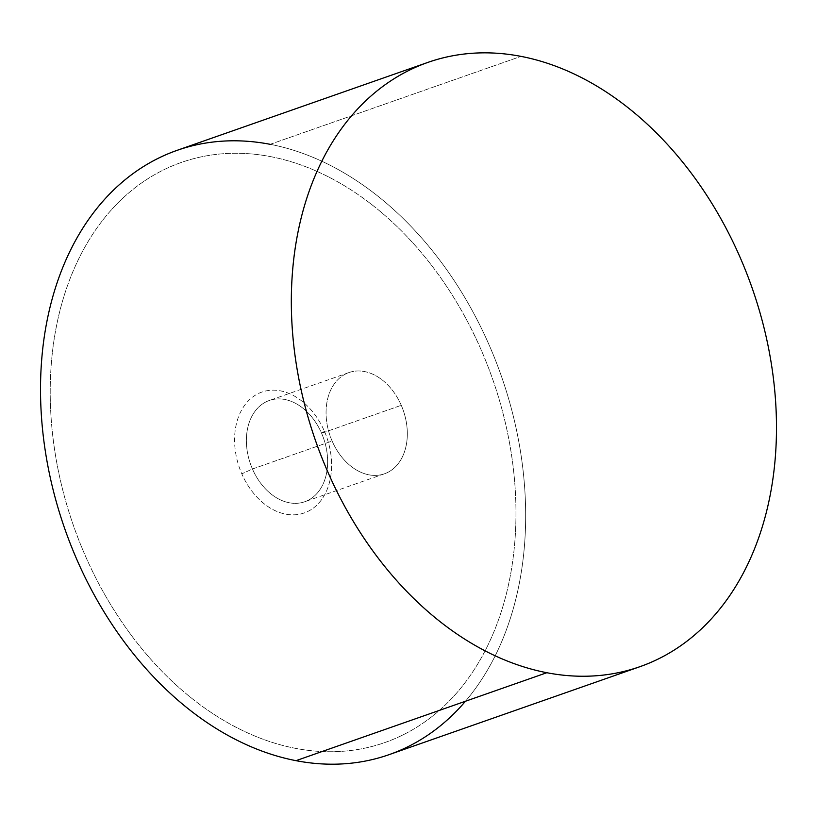 <?xml version="1.0" encoding="UTF-8"?>
<svg xmlns="http://www.w3.org/2000/svg" width="817" height="817" viewBox="0 0 817 817"><rect width="100%" height="100%" fill="white"/><g stroke="black" fill="none" stroke-linecap="round" stroke-linejoin="round"><path stroke-width="0.61" stroke-dasharray="4.08 3.06" d="M177.126 150.328A320.213 231.252 -109.3 0 1 270.182 144.323L520.991 56.373L270.182 144.323A320.213 231.252 -109.3 0 1 517.978 437.34A320.213 231.252 -109.3 0 1 389.055 754.663M465.476 701.241A320.213 231.252 70.7 0 0 501.321 375.973A320.213 231.252 70.7 0 0 270.182 144.323M270.693 156.65A307.396 221.999 -109.3 0 1 515.65 497.43A307.396 221.999 -109.3 0 1 295.499 748.341A307.396 221.999 -109.3 0 1 50.542 407.56A307.396 221.999 -109.3 0 1 270.693 156.65A307.396 221.999 70.7 0 0 50.531 407.571A307.396 221.999 70.7 0 0 295.488 748.352A307.396 221.999 70.7 0 0 515.639 497.441A307.396 221.999 70.7 0 0 270.682 156.66M324.369 431.172A64.043 46.252 -109.3 0 1 285.674 514.138A64.043 46.252 -109.3 0 1 262.124 502.108A64.043 46.252 -109.3 0 1 241.812 473.84A64.043 46.252 -109.3 0 1 280.507 390.863A64.043 46.252 -109.3 0 1 304.047 402.904A64.043 46.252 -109.3 0 1 324.369 431.172A64.043 46.252 70.7 0 0 304.057 402.893A64.043 46.252 70.7 0 0 280.507 390.863A64.043 46.252 70.7 0 0 241.812 473.829L252.443 468.999A53.646 38.736 -109.3 0 1 265.658 402.056A53.646 38.736 -109.3 0 1 321.592 433.255L324.369 431.162L321.592 433.255A53.646 38.736 -109.3 0 1 308.366 500.188A53.646 38.736 -109.3 0 1 252.443 468.999L241.812 473.829A64.043 46.252 70.7 0 0 262.134 502.098A64.043 46.252 70.7 0 0 285.674 514.138A64.043 46.252 70.7 0 0 324.369 431.162M401.27 405.314A53.646 38.736 70.7 0 0 345.346 374.115A53.646 38.736 70.7 0 0 332.121 441.047A53.646 38.736 70.7 0 0 388.055 472.246A53.646 38.736 70.7 0 0 401.27 405.314L321.592 433.255A53.646 38.736 70.7 0 0 269.263 400.504A53.646 38.736 70.7 0 0 252.443 468.999L332.121 441.047A53.646 38.736 -109.3 0 1 348.951 372.562A53.646 38.736 -109.3 0 1 401.27 405.314A53.646 38.736 -109.3 0 1 384.45 473.799A53.646 38.736 -109.3 0 1 332.121 441.047L252.443 468.999A53.646 38.736 70.7 0 0 304.761 501.74A53.646 38.736 70.7 0 0 321.592 433.255L401.27 405.314M348.951 372.562L269.263 400.504M384.45 473.799L304.761 501.74"/><path stroke-width="1.23" d="M546.818 672.718A320.213 231.252 70.7 0 0 639.874 666.713A320.213 231.252 70.7 0 0 768.797 349.39A320.213 231.252 70.7 0 0 520.991 56.373A320.213 231.252 70.7 0 0 427.945 62.378A320.213 231.252 70.7 0 0 299.022 379.701A320.213 231.252 70.7 0 0 546.818 672.718L296.009 760.668L546.818 672.718A320.213 231.252 -109.3 0 1 291.659 317.742A320.213 231.252 -109.3 0 1 520.991 56.373A320.213 231.252 -109.3 0 1 776.15 411.349A320.213 231.252 -109.3 0 1 546.818 672.718M639.874 666.713L389.055 754.663A320.213 231.252 -109.3 0 1 296.009 760.668A320.213 231.252 -109.3 0 1 48.203 467.661A320.213 231.252 -109.3 0 1 177.126 150.328L427.945 62.378M270.182 144.323A320.213 231.252 70.7 0 0 40.85 405.692A320.213 231.252 70.7 0 0 296.009 760.668A320.213 231.252 70.7 0 0 465.476 701.241"/></g></svg>
